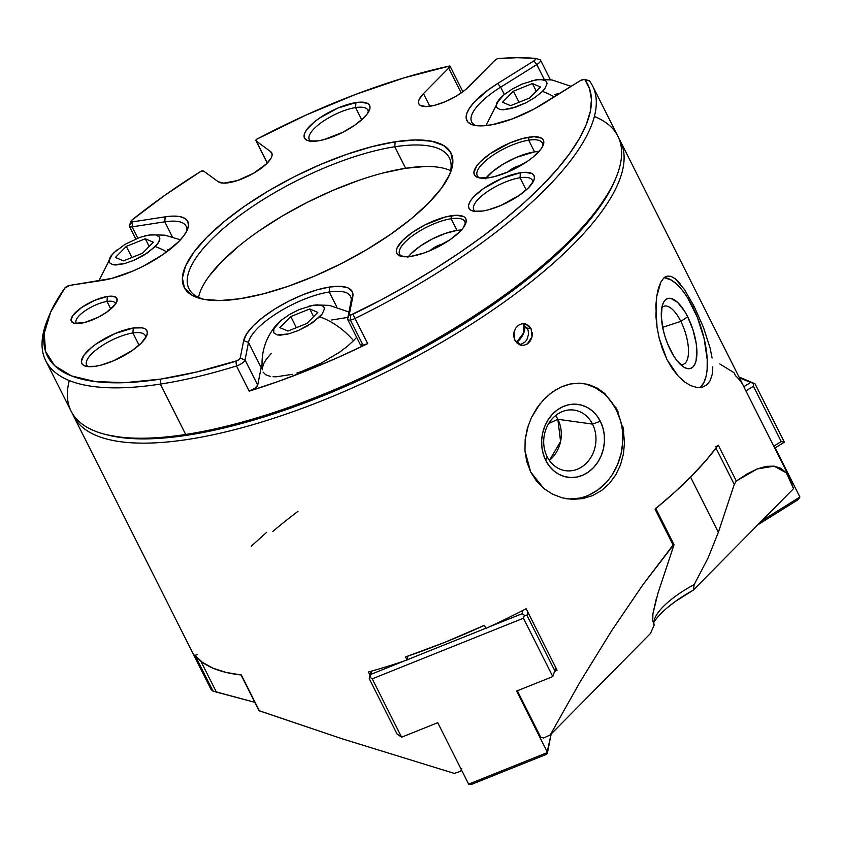<?xml version="1.0" encoding="UTF-8"?>
<svg xmlns="http://www.w3.org/2000/svg" width="842" height="842" viewBox="0 0 842 842"><rect width="100%" height="100%" fill="white"/><g stroke="black" fill="none" stroke-linecap="round" stroke-linejoin="round"><path stroke-width="1.26" d="M531.081 328.643L527.218 328.106L531.081 328.643L532.039 336.874L530.439 340.768L527.713 343.694L524.24 345.209L520.577 345.104L517.283 343.378L514.872 340.294L514.02 332.064L515.683 328.191L518.451 325.265L521.893 323.738L525.482 323.844L531.081 328.643L528.702 325.57L524.534 323.654M547.142 456.701L545.763 460.448A36.795 31.322 -82.1 0 1 557.446 409.822A36.795 31.322 -82.1 0 1 600.335 421.242L592.526 424.094A30.596 26.049 97.9 0 0 556.857 414.601A30.596 26.049 97.9 0 0 547.142 456.701A30.596 26.049 -82.1 0 1 548.352 424.126A30.596 26.049 -82.1 0 1 574.034 410.096A30.596 26.049 -82.1 0 1 592.526 424.094L557.857 419.284A30.596 26.049 97.9 0 0 555.615 415.548L557.857 419.284L548.7 423.547L557.857 419.284L560.572 441.482L549.384 460.448A30.596 26.049 97.9 0 0 557.857 419.284L592.526 424.094A30.596 26.049 -82.1 0 1 591.305 456.68A30.596 26.049 -82.1 0 1 565.624 470.71A30.596 26.049 -82.1 0 1 547.142 456.701A30.596 26.049 97.9 0 0 582.811 466.205A30.596 26.049 97.9 0 0 592.526 424.094L600.335 421.242L602.851 427.673L604.23 434.609L604.409 441.787L603.377 448.923L601.188 455.754L597.904 462.005L593.673 467.447L588.653 471.867L583.032 475.098L577.023 477.014L570.865 477.54L564.793 476.646L559.035 474.383L553.815 470.836L549.342 466.131L545.763 460.448L543.248 454.027L541.869 447.091L541.701 439.913L542.722 432.777L544.921 425.947L548.195 419.684L552.426 414.243L557.446 409.822L563.066 406.591L569.076 404.686L575.233 404.16L581.306 405.055L587.063 407.317L592.284 410.864L596.768 415.569L600.335 421.242A36.795 31.322 -82.1 0 1 588.653 471.867A36.795 31.322 -82.1 0 1 545.763 460.448L547.142 456.701M569.592 498.969L579.349 498.138M588.863 495.107L597.767 489.991L605.724 482.992M612.429 474.372L617.618 464.458L621.091 453.638L622.722 442.334L622.438 430.967M620.259 419.979L616.27 409.791L610.618 400.803M603.525 393.351L595.252 387.72L586.137 384.141M563.972 385.836L570.15 384.015L579.433 383.131L588.463 384.457L597.031 387.962L604.798 393.498L617.144 409.917L616.27 409.791A58.287 49.615 97.9 0 0 582.422 383.32M549.247 394.435L555.92 389.73M623.017 426.968L624.501 442.65L623.427 453.996L620.501 464.889L615.797 474.835L609.387 483.518L601.535 490.539L592.494 495.643L582.643 498.622L572.455 499.369L562.277 497.875L552.647 494.233L543.89 488.539L536.47 481.035L530.702 472.025L524.966 450.891L525.166 439.577L527.345 428.389L531.376 417.664L539.975 403.844M562.277 497.875L552.647 494.233L543.89 488.539L530.702 472.025L526.808 461.805L524.966 450.891L525.166 439.577L528.45 424.884M680.831 321.37A30.596 11.935 71.8 0 0 661.801 307.814A30.596 11.935 -108.2 0 1 664.138 306.204A30.596 11.935 -108.2 0 1 680.831 321.37L662.665 327.338L680.831 321.37A30.596 11.935 -108.2 0 1 683.22 364.354A30.596 11.935 -108.2 0 1 680.399 364.439A30.596 11.935 71.8 0 0 688.493 351.567A30.596 11.935 71.8 0 0 680.831 321.37L687.703 316.781L680.831 321.37M670.495 350.219A36.795 14.346 -108.2 0 1 662.928 303.72A36.795 14.346 -108.2 0 1 687.703 316.781L693.019 329.927L696.208 343.61L696.85 350.009L696.081 360.671L694.703 364.523L692.724 367.196L690.219 368.564L687.293 368.585L684.041 367.259L677.115 360.829L673.705 355.955L667.611 343.852L665.18 337.084L663.275 330.169L661.338 316.992L662.117 306.341L663.496 302.478L665.475 299.815L667.969 298.436L670.906 298.415L677.578 302.362L684.493 311.045L687.703 316.781A36.795 14.346 -108.2 0 1 696.787 356.019A36.795 14.346 -108.2 0 1 683.725 367.07A36.795 14.346 -108.2 0 1 670.495 350.219M707.143 368.764L707.217 359.65L704.165 338.779L697.281 317.108L687.64 297.931M682.231 290.216L676.694 284.164L671.253 280.018L664.17 277.671A58.287 22.723 71.8 0 1 692.724 307.004L694.197 306.52L692.724 307.004A58.287 22.723 71.8 0 1 699.786 387.594M700.681 386.867L703.817 382.647L705.996 376.532M664.833 277.155L667.138 276.102L670.969 276.313L675.179 278.713L684.388 289.438L694.197 306.52L703.365 327.159L710.153 348.241L712.09 358.018M712.806 366.88L712.185 374.49L710.195 380.542L706.859 384.847L702.375 387.183L696.934 387.478L690.872 385.689L684.514 381.868L678.168 376.079L672.242 368.564L666.938 359.513L659.244 338.431L657.023 327.222L655.844 305.783L656.697 296.437L660.896 281.996M673.926 544.532L655.634 508.158A2.189 0.726 153.3 0 1 655.044 509.126A306.014 101.145 -26.7 0 0 718.268 445.134L736.308 481.014L734.266 484.445L718.352 532.344L734.266 484.445L716.016 448.144L734.266 484.445L736.308 481.014L718.268 445.134A2.189 0.726 153.3 0 1 715.311 446.755M718.268 445.134L705.943 460.521L691.198 476.425L674.179 492.686L655.044 509.126L673.095 545.006L673.958 544.932L657.855 593.578L673.958 544.932M197.428 654.413A2.189 0.726 153.3 0 1 194.66 655.076L213.068 691.114L216.383 692.092L200.785 661.086L216.383 692.092L254.821 702.323L212.71 690.956L195.049 655.223M241.359 675.01L225.972 672.4L212.984 668.18L202.512 662.391L194.66 655.076A306.014 101.145 -26.7 0 0 241.359 675.01L259.399 710.89L241.359 675.01A2.189 0.726 153.3 0 1 240.991 674.821L259.052 710.732L341.884 738.708L454.301 773.409A306.014 101.145 -26.7 0 0 460.763 771.251L461.784 768.746L460.763 771.251A306.014 101.145 -26.7 0 1 454.301 773.409L341.884 738.708L259.262 710.732M72.454 413.601A306.014 101.145 -26.7 0 0 392.425 368.975A306.014 101.145 -26.7 0 0 619.017 138.709A306.014 101.145 153.3 0 1 620.354 141.119A306.014 101.145 153.3 0 1 392.425 368.975A306.014 101.145 153.3 0 1 73.591 416.116A306.014 101.145 153.3 0 1 72.454 413.601M718.352 532.344L690.556 477.077L718.352 532.344L708.048 558.014L694.208 584.569A58.287 19.261 -26.7 0 0 654.192 625.08L650.487 633.458L550.236 734.94A306.014 101.145 -26.7 0 1 543.585 738.045L540.659 737.118L517.356 690.777L540.659 737.118L543.585 738.045A306.014 101.145 -26.7 0 0 550.236 734.94L650.487 633.458L654.192 625.08A58.287 19.261 153.3 0 1 654.834 618.323A58.287 19.261 153.3 0 1 694.208 584.569L693.271 590.147A65.571 21.671 -26.7 0 0 653.876 622.185M657.855 593.578L652.908 613.839L652.761 620.817L654.192 625.08L652.761 620.817L652.908 613.839L656.486 597.894M654.192 625.08L653.697 624.269M774.535 447.67L789.964 478.34L786.396 472.878L774.135 466.152L757.179 468.962L736.308 481.014L747.17 473.888L757.179 468.962L766.199 466.363L774.135 466.152L780.892 468.331L786.396 472.878L793.522 488.665L693.271 590.147L694.208 584.569L708.048 558.014M407.086 660.012L405.549 656.939L444.744 642.372L484.434 625.311L485.971 628.385A306.014 101.145 -26.7 0 0 526.166 608.745L557.067 670.179A306.014 101.145 153.3 0 1 554.552 671.474A306.014 101.145 153.3 0 0 557.067 670.179L526.166 608.745A306.014 101.145 -26.7 0 1 485.971 628.385L484.434 625.311A306.014 101.145 -26.7 0 1 405.549 656.939L407.086 660.012L407.854 656.15L407.086 660.012A306.014 101.145 -26.7 0 1 368.396 672A306.014 101.145 -26.7 0 0 407.086 660.012M369.943 675.073L368.396 672L369.943 675.073M620.354 141.119L743.644 386.236A306.014 101.145 -26.7 0 1 744.391 387.836L775.293 449.27A306.014 101.145 153.3 0 0 774.766 448.133L784.365 442.145L774.724 448.154A306.014 101.145 153.3 0 1 775.293 449.27L744.391 387.836A306.014 101.145 -26.7 0 0 735.529 375.764L733.982 372.69L719.805 363.933M297.973 511.357A306.014 101.145 -26.7 0 0 272.871 531.386M266.609 532.355L251.211 546.269M667.517 607.535L675.189 601.556L693.271 590.147L793.522 488.665L789.964 478.34M655.044 509.126L673.095 545.006L643.141 584.401L611.808 630.479L580.391 681.41L550.236 734.94L580.391 681.41L611.808 630.479L643.141 584.401L673.895 544.479M210.826 688.945L212.71 690.956L210.921 689.166L73.591 416.116M521.535 345.304L514.872 340.294L513.736 336.305L514.02 332.064M532.249 332.611L532.039 336.874L527.25 344.01M615.607 407.033L618.154 412.001M588.463 384.457L597.031 387.962L604.798 393.498M531.376 417.664L537.038 407.802L544.037 399.234L552.142 392.214L560.93 387.088L570.15 384.015L579.433 383.131M684.388 289.438L694.197 306.52L703.365 327.159L710.153 348.241M675.179 278.713L680.641 284.333M690.872 385.689L684.514 381.868L678.168 376.079L666.938 359.513L662.57 349.346L659.244 338.431L657.023 327.222L655.918 316.224L656.697 296.437L658.37 288.469L660.749 282.28L663.696 278.102L667.138 276.102M702.975 387.015L702.375 387.183M566.329 498.738A58.287 49.615 97.9 0 0 614.334 471.204A58.287 49.615 97.9 0 0 616.27 409.791L617.144 409.917L623.764 431.241M582.643 498.622L572.455 499.369M620.501 464.889L615.797 474.835M624.501 442.65L623.427 453.996M757.758 524.861L798.195 499.622L757.758 524.861M799.9 497.022L798.195 499.622L799.9 497.022L761.736 520.84L799.9 497.022L775.177 447.87L799.9 497.022M755.011 383.784L784.365 442.145L781.229 441.534L753.411 386.246L753.443 383.478L755.011 383.784L738.96 376.932L755.011 383.784L739.423 377.858L753.443 383.478L753.411 386.246L781.229 441.534L784.365 442.145L755.011 383.784M773.745 446.197L781.229 441.534L773.745 446.197M745.938 390.909L753.411 386.246L745.938 390.909M743.865 386.699L750.475 382.573L743.865 386.699M461.89 229.95L456.974 230.403L451.102 218.731L451.312 215.741A38.616 12.767 153.3 0 1 465.594 223.761A38.616 12.767 153.3 0 1 411.233 256.305L406.023 256.778L398.687 255.347L396.835 253.495L396.308 250.969L397.119 247.864L402.613 240.444L412.464 232.339L425.178 224.803L445.334 216.983L456.522 215.268L463.858 216.699L465.71 218.552L466.236 221.078L463.289 227.729L459.932 231.603L450.081 239.707L430.536 250.432L423.726 253.074L411.233 256.305A38.616 12.767 153.3 0 1 400.971 256.273A38.616 12.767 153.3 0 1 407.654 235.928A38.616 12.767 153.3 0 1 451.312 215.741L451.102 218.731A36.427 12.041 -26.7 0 0 410.896 237.002A36.427 12.041 -26.7 0 0 402.392 256.557A36.427 12.041 153.3 0 1 399.655 254.231A36.427 12.041 153.3 0 1 414.601 234.297A36.427 12.041 153.3 0 1 451.102 218.731L456.974 230.403A36.427 12.041 -26.7 0 0 408.402 256.652M539.48 151.413L534.565 151.855L528.702 140.182L528.902 137.193A38.616 12.767 153.3 0 1 543.185 145.213A38.616 12.767 153.3 0 1 488.823 177.767L479.382 177.904L476.277 176.799L474.425 174.947L473.899 172.421L476.846 165.769L480.203 161.896L490.055 153.791L509.599 143.066L522.924 138.446L534.112 136.72L541.448 138.151L543.301 140.004L543.827 142.53L543.016 145.634L540.88 149.181L533.07 157.096L527.671 161.159L508.126 171.884L494.801 176.515L488.823 177.767A38.616 12.767 153.3 0 1 478.561 177.725A38.616 12.767 153.3 0 1 485.245 157.38A38.616 12.767 153.3 0 1 528.902 137.193L528.702 140.182A36.427 12.041 -26.7 0 0 488.486 158.454A36.427 12.041 -26.7 0 0 479.993 178.02A36.427 12.041 153.3 0 1 477.246 175.683A36.427 12.041 153.3 0 1 492.191 155.749A36.427 12.041 153.3 0 1 528.702 140.182L534.565 151.855A36.427 12.041 -26.7 0 0 485.992 178.104M539.069 151.413A36.427 12.041 -26.7 0 0 534.565 151.855L516.356 157.391L503.684 163.822L492.833 171.347L485.455 178.809M507.547 172.242L513.936 167.811L521.335 165.253M461.469 229.961A36.427 12.041 -26.7 0 0 456.974 230.403L445.186 233.455L432.314 238.949L420.326 246.064L411.033 253.705L407.865 257.357M429.957 250.79L436.345 246.359L443.745 243.801M256.284 141.13A7.283 2.41 153.3 0 1 256.01 140.814A7.283 2.41 153.3 0 1 256.231 139.477L256.284 141.13L270.64 151.634L272.155 154.644L270.64 151.634A30.596 10.115 153.3 0 1 271.777 152.949A30.596 10.115 153.3 0 1 251.253 174.547A30.596 10.115 153.3 0 1 218.246 181.756L203.89 171.252L201.364 171.021A7.283 2.41 153.3 0 1 203.89 171.252L218.246 181.756L223.698 183.146L237.402 180.567L253.484 173.315L266.514 163.822L271.25 157.843L272.103 155.307L271.903 153.212L270.64 151.634L256.284 141.13L267.303 163.043L256.284 141.13M539.238 59.508A7.283 2.41 153.3 0 1 540.501 60.129A7.283 2.41 153.3 0 1 536.786 64.592L500.653 87.158L504.337 94.472L500.653 87.158A56.835 18.787 -26.7 0 0 475.825 125.563A56.835 18.787 153.3 0 1 471.657 121.985A56.835 18.787 153.3 0 1 500.653 87.158L497.706 83.484L488.476 89.715L474.046 102.356L469.415 108.281L466.752 113.638L466.173 118.206L467.699 121.827L471.267 124.353L476.74 125.679L483.918 125.774L492.507 124.627L512.589 118.806L533.944 109.123L580.201 80.716L544.069 103.271A60.477 19.987 153.3 0 1 473.425 125.079A60.477 19.987 153.3 0 1 497.706 83.484L533.849 60.929L497.706 83.484L500.653 87.158L536.786 64.592L533.849 60.929L535.649 59.256L535.07 58.382L517.262 57.688L497.443 58.635L494.107 61.087A7.283 2.41 153.3 0 1 497.443 58.635A302.373 99.935 153.3 0 1 535.07 58.382A3.642 1.2 153.3 0 1 535.312 58.424A3.642 1.2 153.3 0 1 533.849 60.929L536.786 64.592A7.283 2.41 -26.7 0 0 539.711 59.582L535.312 58.424M450.081 67.223L449.87 65.971A7.283 2.41 153.3 0 1 448.681 68.086L461.195 92.957L448.681 68.086L449.87 65.971L404.149 77.832L355.556 94.43L305.699 115.207L256.231 139.477A302.373 99.935 153.3 0 1 449.87 65.971L450.081 67.223M494.107 61.087L468.889 86.61A30.596 10.115 153.3 0 1 440.061 103.671A30.596 10.115 153.3 0 1 418.842 103.861A30.596 10.115 153.3 0 1 423.473 93.62L448.681 68.086L423.473 93.62L429.83 106.26L423.473 93.62L419.116 99.503L418.474 101.956L418.895 103.955L420.358 105.429L426.178 106.566L435.04 105.197L445.597 101.535L456.238 96.135L465.363 89.82L494.107 61.087M107.008 301.468A21.86 7.22 -26.7 0 0 83.937 311.624A21.86 7.22 -26.7 0 0 76.79 323.581A21.86 7.22 153.3 0 1 76.138 322.77A21.86 7.22 153.3 0 1 85.105 310.803A21.86 7.22 153.3 0 1 107.008 301.468L110.807 309.025L107.008 301.468A21.86 7.22 153.3 0 1 115.186 303.12A21.86 7.22 153.3 0 1 115.449 304.141A21.86 7.22 -26.7 0 0 107.008 301.468L107.355 296.479L107.008 301.468M80.885 323.275A25.502 8.431 153.3 0 1 74.107 323.244A25.502 8.431 153.3 0 1 78.516 309.814A25.502 8.431 153.3 0 1 107.355 296.479L110.786 296.163L115.638 297.11L117.206 300.005L115.259 304.394L106.534 312.308L98.146 317.287L84.831 322.444L74.643 323.37L71.37 321.412L71.023 319.739L72.97 315.35L81.695 307.446L94.609 300.352L107.355 296.479A25.502 8.431 153.3 0 1 116.785 301.783A25.502 8.431 153.3 0 1 80.885 323.275M132.92 332.979A32.785 10.841 -26.7 0 0 97.493 348.841A32.785 10.841 -26.7 0 0 88.294 366.649A32.785 10.841 153.3 0 1 86.61 364.933A32.785 10.841 153.3 0 1 100.061 346.988A32.785 10.841 153.3 0 1 132.92 332.979L139.056 345.178L132.92 332.979A32.785 10.841 153.3 0 1 145.192 335.474A32.785 10.841 153.3 0 1 145.561 337.842A32.785 10.841 -26.7 0 0 132.92 332.979L133.268 327.991L132.92 332.979M95.451 366.27A36.427 12.041 153.3 0 1 85.768 366.228A36.427 12.041 153.3 0 1 92.073 347.041A36.427 12.041 153.3 0 1 133.268 327.991L142.172 327.854L145.098 328.906L146.845 330.653L147.339 333.032L146.571 335.958L141.393 342.968L132.099 350.609L113.659 360.734L101.093 365.091L95.451 366.27L86.547 366.407L83.621 365.365L81.874 363.618L81.369 361.229L84.147 354.956L91.525 347.483L96.609 343.662L115.059 333.537L133.268 327.991A36.427 12.041 153.3 0 1 146.74 335.569A36.427 12.041 153.3 0 1 95.451 366.27M355.587 107.576A32.785 10.841 -26.7 0 0 320.16 123.437A32.785 10.841 -26.7 0 0 310.972 141.235A32.785 10.841 153.3 0 1 309.277 139.53A32.785 10.841 153.3 0 1 322.728 121.585A32.785 10.841 153.3 0 1 355.587 107.576L361.723 119.774L355.587 107.576A32.785 10.841 153.3 0 1 367.859 110.06A32.785 10.841 153.3 0 1 368.228 112.439A32.785 10.841 -26.7 0 0 355.587 107.576L355.934 102.587L355.587 107.576M318.118 140.867A36.427 12.041 153.3 0 1 308.435 140.825A36.427 12.041 153.3 0 1 314.74 121.637A36.427 12.041 153.3 0 1 355.934 102.587L360.85 102.145L367.765 103.492L369.512 105.239L370.017 107.629L367.238 113.902L364.07 117.554L354.777 125.195L342.778 132.31L323.76 139.677L318.118 140.867L309.214 141.003L306.288 139.951L304.541 138.204L304.046 135.825L304.815 132.899L306.825 129.552L314.192 122.079L319.286 118.248L337.726 108.123L355.934 102.587A36.427 12.041 153.3 0 1 369.406 110.155A36.427 12.041 153.3 0 1 318.118 140.867M520.04 177.757A32.785 10.841 -26.7 0 0 484.613 193.618A32.785 10.841 -26.7 0 0 475.425 211.416A32.785 10.841 153.3 0 1 473.741 209.711A32.785 10.841 153.3 0 1 487.192 191.765A32.785 10.841 153.3 0 1 520.04 177.757L526.176 189.955L520.04 177.757A32.785 10.841 153.3 0 1 532.323 180.241A32.785 10.841 153.3 0 1 532.691 182.619A32.785 10.841 -26.7 0 0 520.04 177.757L520.388 172.768L520.04 177.757M482.582 211.047A36.427 12.041 153.3 0 1 472.888 211.005A36.427 12.041 153.3 0 1 479.203 191.818A36.427 12.041 153.3 0 1 520.388 172.768L525.303 172.326L532.228 173.673L533.965 175.42L534.47 177.809L533.702 180.735L528.523 187.734L519.23 195.376L500.79 205.501L488.213 209.858L482.582 211.047L473.667 211.184L470.741 210.132L468.994 208.384L468.499 206.006L469.268 203.08L471.278 199.733L474.446 196.07L483.74 188.429L502.179 178.304L520.388 172.768A36.427 12.041 153.3 0 1 533.86 180.335A36.427 12.041 153.3 0 1 482.582 211.047M131.11 221.12L129.415 225.34A7.283 2.41 -26.7 0 0 132.11 226.856L132.457 221.878A3.642 1.2 153.3 0 1 131.11 221.12A3.642 1.2 153.3 0 1 132.11 219.951L131.057 221.488L132.457 221.878L132.11 226.856L164.8 221.814L165.148 216.836L132.457 221.878L165.148 216.836A60.477 19.987 153.3 0 1 187.513 229.403A60.477 19.987 153.3 0 1 102.377 280.375L69.697 285.406L111.733 278.407L132.604 271.177L143.308 266.177L163.222 254.368L178.641 241.686L183.903 235.613L187.24 230.055L188.513 225.203L187.692 221.246L184.798 218.341L179.935 216.605L173.294 216.089L165.148 216.836L164.8 221.814A56.835 18.787 153.3 0 1 186.082 226.14A56.835 18.787 153.3 0 1 186.471 231.613A56.835 18.787 -26.7 0 0 164.8 221.814L172.336 236.802L164.8 221.814L132.11 226.856A7.283 2.41 153.3 0 1 129.384 226.309A7.283 2.41 153.3 0 1 131.426 223.025M48.878 316.245A302.373 99.935 153.3 0 1 64.76 288.143L50.667 312.066L44.205 333.358L45.563 351.419L54.709 365.723L71.37 375.879L95.072 381.573L125.132 382.657L160.706 379.1A302.373 99.935 153.3 0 1 48.878 316.245L47.184 320.476A306.014 101.145 -26.7 0 0 160.359 384.089L160.706 379.1L196.902 371.932L237.391 360.608L240.202 358.176L243.654 340.663L240.202 358.176L245.043 359.934L240.202 358.176A3.642 1.2 153.3 0 1 235.939 361.197L236.497 365.965A7.283 2.41 -26.7 0 0 245.043 359.934L248.485 342.42L243.654 340.663L246.738 333.695L253.337 325.707L262.988 317.245L275.039 308.888L288.669 301.215L302.952 294.732L316.918 289.89L329.601 287.017L340.147 286.301L347.841 287.806L352.145 291.427L352.777 296.91L351.04 301.299A56.835 18.787 -26.7 0 0 329.254 291.995L329.601 287.017A60.477 19.987 153.3 0 1 352.777 296.91L349.325 314.424L352.777 296.91L351.04 301.299L347.588 318.813L349.325 314.424L350.725 315.013A3.642 1.2 153.3 0 1 349.325 314.424L347.588 318.813A7.283 2.41 -26.7 0 0 350.377 320.002L350.725 315.013L381.005 299.973L408.286 284.859L434.577 269.04L459.616 252.705L483.129 236.013L504.853 219.152L524.566 202.312L542.038 185.65L557.099 169.368L569.581 153.633L579.338 138.625L586.285 124.49L590.326 111.386L591.431 99.451L589.589 88.82L584.822 79.611A302.373 99.935 153.3 0 1 353.04 314.234L355.019 318.444A306.014 101.145 -26.7 0 0 589.579 80.99L584.19 79.359L580.201 80.716A3.642 1.2 153.3 0 1 584.453 79.401A3.642 1.2 153.3 0 1 584.822 79.611L589.579 80.99A7.283 2.41 -26.7 0 0 588.863 80.558L584.453 79.401M64.76 288.143A3.642 1.2 153.3 0 1 69.697 285.406L64.76 288.143M425.252 166.495L405.602 168.274L394.793 146.771L395.14 141.793A149.36 49.362 153.3 0 1 450.375 172.842A149.36 49.362 153.3 0 1 240.107 298.721L219.972 300.552L203.585 299.289L191.587 294.995L184.43 287.827L182.388 278.06L185.545 266.072L193.776 252.326L206.764 237.349L224.014 221.709L244.864 206.016L268.514 190.871L294.047 176.852L320.486 164.506L346.809 154.307L372.017 146.634L395.14 141.793L415.274 139.961L431.662 141.224L443.66 145.519L450.817 152.686L452.859 162.453L449.702 174.431L441.471 188.187L428.483 203.164L411.222 218.794L390.383 234.486L366.733 249.632L341.199 263.651L314.761 275.997L288.438 286.206L263.23 293.879L240.107 298.721A149.36 49.362 153.3 0 1 200.407 298.563A149.36 49.362 153.3 0 1 226.256 219.888A149.36 49.362 153.3 0 1 395.14 141.793L394.793 146.771A145.719 48.162 -26.7 0 0 231.666 221.667A145.719 48.162 -26.7 0 0 202.68 299.099A145.719 48.162 153.3 0 1 188.987 288.806A145.719 48.162 153.3 0 1 248.769 209.037A145.719 48.162 153.3 0 1 394.793 146.771L405.602 168.274L383.047 172.999M358.46 180.483L332.769 190.439L306.983 202.49L282.07 216.162L258.999 230.94M238.665 246.243L221.825 261.504L209.153 276.113M450.628 170.673A145.719 48.162 -26.7 0 0 405.602 168.274A145.719 48.162 -26.7 0 0 198.523 297.479M137.793 238.149L132.11 226.856L137.793 238.149M360.323 344.641A7.283 2.41 -26.7 0 0 363.049 345.188L350.377 320.002A7.283 2.41 153.3 0 1 347.651 319.455A7.283 2.41 153.3 0 1 347.588 318.813L351.04 301.299A56.835 18.787 153.3 0 0 350.535 296.321A56.835 18.787 153.3 0 0 329.254 291.995L336.789 306.983L329.254 291.995A56.835 18.787 -26.7 0 0 248.485 342.42L261.157 367.607L257.705 385.12L245.043 359.934A7.283 2.41 153.3 0 1 236.497 365.965L249.169 391.151A7.283 2.41 -26.7 0 0 257.705 385.12L245.043 359.934L248.485 342.42A56.835 18.787 153.3 0 1 329.254 291.995L329.601 287.017A60.477 19.987 153.3 0 0 243.654 340.663L248.485 342.42L261.157 367.607L257.705 385.12L254.81 388.362L249.169 391.151L278.197 381.468L307.867 370.227L337.81 357.566L367.68 343.631L363.049 345.188L360.334 344.662L347.651 319.455M587.769 80.464A7.283 2.41 153.3 0 1 589.579 80.99A306.014 101.145 153.3 0 1 592.547 85.831A306.014 101.145 153.3 0 1 355.019 318.444L367.68 343.631A306.014 101.145 153.3 0 1 249.169 391.151L236.497 365.965A306.014 101.145 153.3 0 1 160.359 384.089A306.014 101.145 153.3 0 1 45.784 360.829A306.014 101.145 153.3 0 1 48.057 318.36M536.786 64.592L544.195 79.327L536.786 64.592M261.999 364.881L261.157 367.607A56.835 18.787 -26.7 0 1 261.999 364.881M106.618 434.735L123.374 437.829L152.097 438.724L185.766 435.461L223.519 428.094L264.377 416.843L307.319 401.971L351.23 383.878L394.993 363.007L437.482 339.905L477.625 315.161L514.388 289.406L546.837 263.293L574.139 237.486L595.589 212.658L610.65 189.439L615.639 178.672M201.364 171.021L164.958 195.197L132.11 219.951A302.373 99.935 153.3 0 1 201.364 171.021M594.378 116.47A306.014 101.145 153.3 0 1 616.491 176.557A306.014 101.145 153.3 0 1 185.693 434.461A306.014 101.145 153.3 0 1 104.345 434.135A306.014 101.145 153.3 0 1 69.286 380.563M104.345 434.135L106.987 434.83A303.825 100.419 -26.7 0 0 390.551 365.26A303.825 100.419 -26.7 0 0 615.47 179.093L616.491 176.557M45.784 360.829L71.117 411.201A306.014 101.145 -26.7 0 0 185.693 434.461L160.359 384.089L185.693 434.461A306.014 101.145 -26.7 0 0 492.338 303.72A306.014 101.145 -26.7 0 0 617.891 136.204L592.547 85.831M430.146 250.6A10.925 3.61 153.3 0 1 443.639 243.812M507.747 172.052A10.925 3.61 153.3 0 1 521.23 165.264M367.68 343.631L355.019 318.444A7.283 2.41 153.3 0 1 350.377 320.002L363.049 345.188A7.283 2.41 -26.7 0 0 367.68 343.631M394.793 146.771A145.719 48.162 153.3 0 1 449.354 157.854A145.719 48.162 153.3 0 1 449.46 174.989A145.719 48.162 -26.7 0 0 394.793 146.771M236.497 365.965L235.939 361.197A302.373 99.935 153.3 0 1 160.706 379.1L160.359 384.089A306.014 101.145 -26.7 0 0 236.497 365.965M355.019 318.444L353.04 314.234A3.642 1.2 153.3 0 1 350.725 315.013L350.377 320.002A7.283 2.41 -26.7 0 0 355.019 318.444M451.102 218.731A36.427 12.041 153.3 0 1 464.742 221.499A36.427 12.041 153.3 0 1 464.973 225.088A36.427 12.041 -26.7 0 0 451.102 218.731M528.702 140.182A36.427 12.041 153.3 0 1 542.343 142.951A36.427 12.041 153.3 0 1 542.574 146.54A36.427 12.041 -26.7 0 0 528.702 140.182M513.441 91.168L502.527 102.219L510.589 105.65L529.565 98.04L540.48 87L532.418 83.558L536.291 91.241L532.418 83.558L513.441 91.168L519.03 102.271L513.441 91.168L502.527 102.219L510.589 105.65L529.565 98.04L540.48 87L532.418 83.558L513.441 91.168M531.776 80.706L539.943 79.443L545.3 80.495L546.647 81.853L547.037 83.695L544.89 88.547L542.437 91.378A58.677 39.563 44.6 0 1 554.268 96.904A58.677 39.563 -135.4 0 0 542.437 91.378L535.238 97.293L525.955 102.798L515.999 107.06L503.074 109.765L499.98 109.523L496.359 107.366L496.57 103.25L499.453 99.03L503.832 94.883L512.231 89.063L522.051 84.084L536.133 79.79L543.037 79.685L545.3 80.495L546.647 81.853L547.037 83.695L544.89 88.547L542.437 91.378L535.238 97.293L525.955 102.798L511.241 108.502L503.074 109.765L499.98 109.523L496.359 107.366L496.57 103.25L503.832 94.883M554.436 94.557L560.204 93.199M290.774 316.571L279.86 327.622L287.922 331.064L306.898 323.454L317.813 312.403L309.751 308.961L313.613 316.655L309.751 308.961L290.774 316.571L296.363 327.675L290.774 316.571L279.86 327.622L287.922 331.064L306.898 323.454L317.813 312.403L309.751 308.961L290.774 316.571M356.64 337.316L353.524 340.705A58.677 39.563 -135.4 0 0 319.76 316.781L308.109 325.559L298.3 330.538L288.564 333.916L280.397 335.169L277.313 334.937L273.692 332.769L273.903 328.664L276.786 324.433L281.165 320.286L289.564 314.466L299.373 309.488L313.466 305.204L320.36 305.088L322.633 305.899L323.981 307.256L324.37 309.098L322.212 313.961L312.571 322.697L298.3 330.538L288.564 333.916L277.313 334.937L273.692 332.769L273.903 328.664L281.165 320.286M339.4 352.324L347.136 346.504L339.4 352.324L321.17 363.134L339.4 352.324M311.372 367.712L321.17 363.134L301.604 371.49L311.372 367.712M296.858 373.038L301.604 371.49L296.858 373.038M272.997 376.721L276.229 376.806L272.997 376.721M265.704 374.753L270.156 376.342L265.704 374.753L263.051 372.09L265.704 374.753M276.786 324.433C265.567 337.568 260.746 352.661 262.325 369.733L262.315 369.649M331.769 319.971L348.63 317.276M309.109 306.109L317.266 304.857L322.633 305.899L323.981 307.256L324.37 309.098L322.212 313.961L319.76 316.781A58.677 39.563 44.6 0 1 353.524 340.705L347.136 346.504M292.269 374.343L276.229 376.806M262.283 368.722L263.462 364.028L266.514 358.934L271.334 353.377M126.321 246.39L115.407 257.442L123.469 260.883L142.445 253.274L153.36 242.222L145.298 238.781L149.16 246.464L145.298 238.781L126.321 246.39L131.899 257.494L126.321 246.39L115.407 257.442L123.469 260.883L142.445 253.274L153.36 242.222L145.298 238.781L126.321 246.39M144.645 235.928L151.086 234.771L155.907 234.907L159.527 237.076L159.317 241.18L155.307 246.601A58.677 39.563 44.6 0 1 166.705 251.874A58.677 39.563 -135.4 0 0 155.307 246.601L143.656 255.379L133.836 260.357L124.111 263.725L115.943 264.988L112.849 264.756L109.239 262.588L109.449 258.483L113.449 253.063L125.111 244.285L139.888 237.381L149.013 235.023L155.907 234.907L159.527 237.076L159.906 238.917L157.759 243.78L148.118 252.516L133.836 260.357L124.111 263.725L112.849 264.756L109.239 262.588L108.85 260.746L110.997 255.884L116.712 250.106M167.305 249.79L170.442 249M516.388 342.515L523.924 332.495L523.229 323.865A11.567 5.662 122.2 0 1 523.924 332.495A11.567 5.662 122.2 0 1 516.388 342.515M546.647 754.264L551.173 734.003L547.521 752.495L516.63 691.061L552.784 676.568L554.804 670.727L552.784 676.568L516.63 691.061L547.521 752.495L546.647 754.264L471.709 784.312L546.647 754.264M468.636 784.134L471.709 784.312L468.636 784.134L547.521 752.495L468.636 784.134L437.745 722.699L468.636 784.134M555.52 667.106L554.804 670.727L526.997 615.439L524.44 615.292L523.429 618.207L552.784 676.568L523.429 618.207L372.238 678.831L401.581 737.192L437.745 722.699L401.581 737.192L397.045 733.992L369.228 678.705L369.964 677.231L372.238 678.831L523.429 618.207L524.44 615.292L526.997 615.439L554.804 670.727L555.52 667.106M397.045 733.992L401.581 737.192L372.238 678.831L369.964 677.231L370.975 674.316L404.097 661.033L370.975 674.316L369.228 678.705L397.045 733.992M527.713 611.818L526.997 615.439L527.713 611.818M370.68 671.369L369.228 678.705L370.68 671.369M522.798 610.482L522.166 613.681L524.44 615.292L522.166 613.681L489.044 626.964L522.166 613.681L522.798 610.482M407.128 659.812L485.897 628.227L407.128 659.812M371.606 671.106L370.975 674.316L371.606 671.106M256.01 140.814L267.23 163.116M450.133 66.329L462.9 91.736M135.751 238.96L129.384 226.309M550.363 79.737L540.501 60.129M499.369 99.124L485.971 125.605M538.333 79.527L552.078 79.969L571.171 86.347M315.666 304.941L329.401 305.383L348.935 311.982M112.249 254.347L98.83 280.923M151.213 234.75L164.948 235.202L180.451 239.791M519.84 344.873L524.903 342.147L526.85 339.81L528.629 333.948L528.039 330.001L523.229 323.865"/></g></svg>
